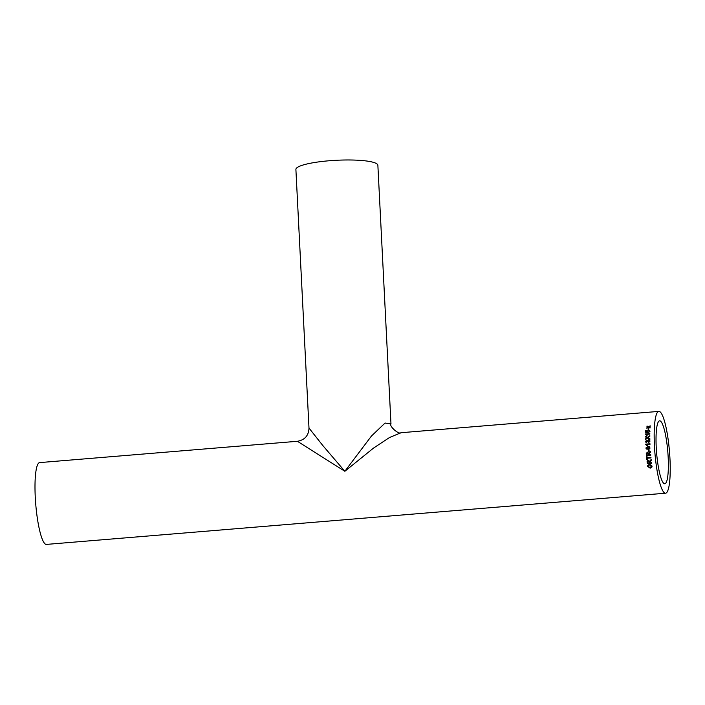 <?xml version="1.0" encoding="UTF-8"?>
<svg xmlns="http://www.w3.org/2000/svg" width="705" height="705" viewBox="0 0 705 705"><rect width="100%" height="100%" fill="white"/><g stroke="black" fill="none" stroke-linecap="round" stroke-linejoin="round"><path stroke-width="1.06" d="M654.425 445.683A41.04 7.314 -94.7 0 1 658.822 411.394A41.04 7.314 -94.7 0 1 669.494 451.693A41.04 7.314 -94.7 0 1 665.582 493.2A41.04 7.314 -94.7 0 1 654.425 445.683M665.582 493.2L46.407 544.41A41.04 7.314 -94.7 0 1 35.25 496.893A41.04 7.314 -94.7 0 1 39.639 462.603L297.422 441.286L344.842 471.292L371.473 436.007L385.053 423.044L390.975 423.908C388.878 426.111 398.951 434.923 401.039 432.72L389.504 437.523L373.535 448.08L344.842 471.292L322.846 445.578L308.993 428.067C308.675 435.567 304.816 439.973 297.422 441.286M648.177 429.75A41.04 7.314 -94.7 0 1 648.239 428.42L648.741 428.376A41.04 7.314 -94.7 0 0 648.679 429.706L648.177 429.75M648.653 431.998L649.499 431.354L648.468 430.57L647.507 431.398L647.816 432.5L645.604 432.297A41.04 7.314 -94.7 0 1 645.657 430.526L646.212 430.473A41.04 7.314 -94.7 0 0 646.168 431.857L647.287 431.954L647.014 431.301L648.459 430.103L649.464 430.297L649.957 431.204L648.697 432.482L649.437 431.046M647.507 431.398L647.877 432.006M646.168 431.857L647.331 432.068L647.014 431.301L648.503 430.226L650.001 431.319M649.508 430.42L649.957 431.204M649.843 434.121L646.459 434.403L647.093 435.258L646.582 435.302L645.507 434.298A41.04 7.314 -94.7 0 1 645.507 433.98L649.843 433.619A41.04 7.314 -94.7 0 0 649.843 434.121M648.045 437.664L649.851 438.686A41.04 7.314 -94.7 0 0 649.86 439.4L647.507 438.061L645.524 439.541A41.04 7.314 -94.7 0 1 645.516 438.836L647.014 437.787L645.498 436.933A41.04 7.314 -94.7 0 1 645.498 436.236L647.507 437.364L649.825 435.672A41.04 7.314 -94.7 0 0 649.825 436.36L648.045 437.664L649.895 438.766M648.697 441.956L649.455 441.092L648.574 440.334L647.851 441.541L646.67 440.713L646.062 441.4L646.714 442.608L645.568 441.462L646.635 440.176L647.507 440.678L648.565 439.797L649.957 441.074L648.776 442.493L649.499 441.163L648.574 440.334M647.393 441.586L646.67 440.713M646.062 441.4L646.749 442.061M645.78 442.141L645.568 441.462L646.679 440.246L647.551 440.74L648.609 439.867L650.001 441.136M649.746 440.361L649.957 441.074M650.01 444.326L646.635 444.599L647.322 445.551L646.811 445.586L645.674 444.485A41.04 7.314 -94.7 0 1 645.657 444.132L649.992 443.771A41.04 7.314 -94.7 0 0 650.01 444.326M646.811 445.586L645.674 444.485A40.811 7.279 -94.7 0 1 645.701 444.176L649.992 443.824M645.851 448.027L647.965 446.441L649.798 446.758L649.878 448.671L648.133 449.244L646.485 449.05L645.851 448.027L648.01 446.476L649.798 446.758M648.635 451.359A41.04 7.314 -94.7 0 1 648.521 449.719L649.023 449.684A41.04 7.314 -94.7 0 0 649.138 451.315L648.635 451.359M648.75 454.813A41.04 7.314 -94.7 0 1 648.697 454.179L650.495 452.24A41.04 7.314 -94.7 0 1 650.442 451.526L648.556 453.227L647.296 452.152L646.247 453.72A41.04 7.314 -94.7 0 0 646.414 455.633L650.75 455.28A41.04 7.314 -94.7 0 1 650.697 454.654L648.75 454.813M647.111 457.615A41.04 7.314 -94.7 0 1 646.97 456.214L646.476 456.25A41.04 7.314 -94.7 0 0 646.82 459.669L647.322 459.634A41.04 7.314 -94.7 0 1 647.172 458.232L651.006 457.915A41.04 7.314 -94.7 0 1 650.944 457.298L647.111 457.615M651.623 463.229L647.296 463.643L651.632 463.291A41.04 7.314 -94.7 0 1 651.552 462.683L649.605 462.85A41.04 7.314 -94.7 0 1 649.534 462.224L651.27 460.33A41.04 7.314 -94.7 0 1 651.191 459.625L650.072 460.435M647.296 463.643A41.04 7.314 -94.7 0 1 647.067 461.793L647.26 460.629L648.062 460.242L649.367 461.29M647.613 466.402L647.772 465.291L649.569 464.225L652.054 466.031L651.949 467.01L650.177 468.173L647.613 466.402L647.78 465.274M649.182 426.877L650.063 427.503A41.04 7.314 -94.7 0 0 650.036 428.041L648.503 427.283L646.864 428.261A41.04 7.314 -94.7 0 1 646.899 427.724L648.027 427.054L646.978 426.543A41.04 7.314 -94.7 0 1 647.014 426.031L648.538 426.754L650.177 425.811A41.04 7.314 -94.7 0 0 650.142 426.322L649.182 426.877M656.223 447.208A31.566 5.631 -94.7 0 1 659.598 420.832A31.566 5.631 -94.7 0 1 667.811 451.834A31.566 5.631 -94.7 0 1 664.806 483.762A31.566 5.631 -94.7 0 1 656.223 447.208M308.993 428.067L295.897 169.456A41.04 7.112 -2.9 0 1 329.112 160.766A41.04 7.112 -2.9 0 1 377.871 165.305L390.975 423.908M650.107 427.644L649.005 426.983M647.031 426.569A40.811 7.279 -94.7 0 1 647.058 426.173L648.538 426.754M648.582 426.904L650.221 425.952M646.917 428.226A40.811 7.279 -94.7 0 1 646.943 427.864L648.027 427.054M651.966 466.974L650.213 468.085L647.639 466.322M651.499 466.71L651.587 466.005L649.675 464.754L648.142 466.278M649.675 464.754L648.106 466.358L648.23 465.591M651.587 466.005L649.64 464.824M648.106 466.358L650.098 467.591L651.561 466.075L651.517 466.666M651.305 460.286L650.415 460.938M650.451 460.894L649.552 461.881M647.331 463.59A40.811 7.279 -94.7 0 1 647.102 461.74L647.278 460.612M647.56 461.722A41.04 7.314 -94.7 0 0 647.719 463L649.146 462.833A40.811 7.279 -94.7 0 1 649.005 461.687L648.186 460.806L647.56 461.722L648.151 460.85L649.005 461.687M649.111 462.885A41.04 7.314 -94.7 0 1 648.97 461.74M647.322 459.598L646.82 459.669M646.864 459.634A40.811 7.279 -94.7 0 1 646.511 456.25M651.006 457.889L647.172 458.232M648.556 453.227L650.477 451.535M650.75 455.263L646.459 455.624A40.811 7.279 -94.7 0 1 646.291 453.72L647.34 452.152M648.248 454.857L648.292 454.848A40.811 7.279 -94.7 0 1 648.186 453.676L647.401 452.769L646.749 453.659A41.04 7.314 -94.7 0 0 646.864 454.972L648.248 454.857A41.04 7.314 -94.7 0 1 648.151 453.676L647.357 452.769M648.679 451.359A40.811 7.279 -94.7 0 1 648.565 449.737L648.521 449.719M648.565 449.737L649.023 449.702M646.485 449.05L645.886 448.054M649.781 447.728L647.992 447.005L646.344 447.992L646.679 448.547L648.133 448.706L649.781 447.728L649.437 447.173M648.133 448.706L649.737 447.701L649.472 447.199M646.679 448.547L648.089 448.688M646.846 445.63L645.71 444.529L646.846 445.63M647.401 441.506L646.714 440.775L647.401 441.506M646.106 441.462L646.793 442.123L646.106 441.462M645.798 442.167L645.613 441.524M648.82 442.555L648.741 442.017M645.542 436.959A40.811 7.279 -94.7 0 1 645.542 436.333L647.507 437.364M647.551 437.444L649.869 435.769M645.568 439.515A40.811 7.279 -94.7 0 1 645.56 438.915L647.014 437.787M646.459 434.403L647.137 435.355M645.551 434.324A40.811 7.279 -94.7 0 1 645.56 434.086L649.843 433.734M647.551 431.513L647.921 432.13L647.551 431.513M645.648 432.297A40.811 7.279 -94.7 0 1 645.701 430.649L646.203 430.605M647.331 432.068L647.058 431.425M648.741 432.588L648.706 432.112M648.23 429.75A40.811 7.279 -94.7 0 1 648.283 428.552L648.239 428.42M648.283 428.552L648.732 428.517M658.822 411.394L401.039 432.72"/></g></svg>
